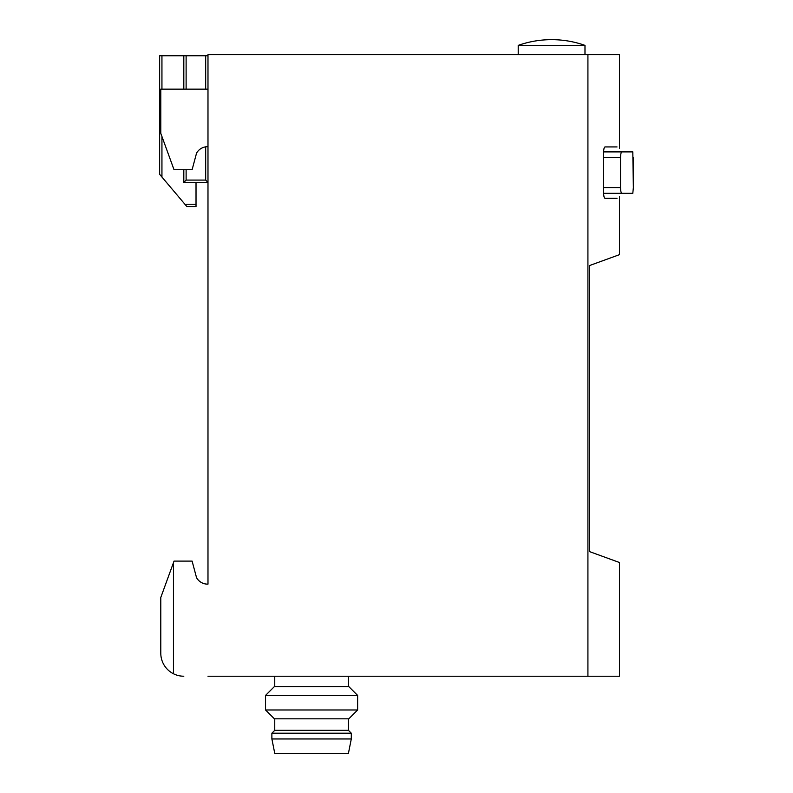 <?xml version="1.0" encoding="UTF-8"?>
<svg xmlns="http://www.w3.org/2000/svg" width="793" height="793" viewBox="0 0 793 793"><rect width="100%" height="100%" fill="white"/><g stroke="black" fill="none" stroke-linecap="round" stroke-linejoin="round"><path stroke-width="1.19" d="M207.984 146.705A12.658 12.658 0 0 0 196.535 153.178L192.104 169.732L174.034 169.732L160.791 133.353L160.791 89.153L207.984 89.153M619.521 148.43L619.521 54.618L207.984 54.618L207.984 584.134A12.658 12.658 0 0 1 196.535 577.661A12.658 12.658 0 0 0 207.984 584.134M619.521 196.783L619.521 254.642L589.526 265.556L589.526 551.611L619.521 562.524L619.521 676.221L207.984 676.221M633.359 157.638L633.359 187.574L632.804 151.889L603.582 151.889M603.582 193.323L632.804 193.323L633.359 187.574M617.033 198.28L604.95 198.28C604.137 197.903 603.671 195.98 603.562 192.521L603.562 152.692C603.671 149.233 604.137 147.31 604.95 146.933L617.033 146.933M587.92 676.221L587.92 54.618M196.535 577.661L192.104 561.107L174.034 561.107L160.791 597.486L160.791 653.204A23.027 23.027 0 0 0 183.817 676.221M173.459 562.693L173.459 673.763M160.791 597.486L160.791 653.204M518.216 45.379L584.986 45.379A100.146 100.146 0 0 0 518.216 45.379L518.216 54.618M621.861 193.323C621.068 192.947 620.622 191.034 620.522 187.574L620.522 157.638C620.622 154.179 621.068 152.266 621.861 151.889M348.424 676.221L348.424 686.589M357.633 695.411L348.801 686.589L274.378 686.589L265.546 695.411L265.546 709.983L357.633 709.983L357.633 695.411L265.546 695.411M357.633 709.983L348.801 718.815L274.378 718.815L265.546 709.983M348.424 718.815L348.424 730.323L274.755 730.323L271.88 733.208L271.88 738.957L351.299 738.957L351.299 733.208L271.88 733.208M348.424 730.323L351.299 733.208M351.299 738.957L348.424 753.35L274.755 753.35L271.88 738.957M196.02 182.39L196.02 206.567L186.87 206.567L159.641 174.331L159.641 55.768L207.984 55.768M205.684 146.844L205.684 180.09L207.984 182.39L183.817 182.39L183.817 169.732M183.817 89.153L183.817 55.768M183.817 182.39L186.117 180.09L186.117 169.732M620.522 157.638L603.562 157.638M620.522 187.574L603.562 187.574M161.941 177.057L161.941 136.515M161.941 89.153L161.941 55.768M196.02 204.257L184.928 204.257M186.117 89.153L186.117 55.768M205.684 89.153L205.684 55.768M205.684 180.09L186.117 180.09M584.986 54.618L584.986 45.379M274.755 676.221L274.755 686.589M274.755 718.815L274.755 730.323"/></g></svg>
